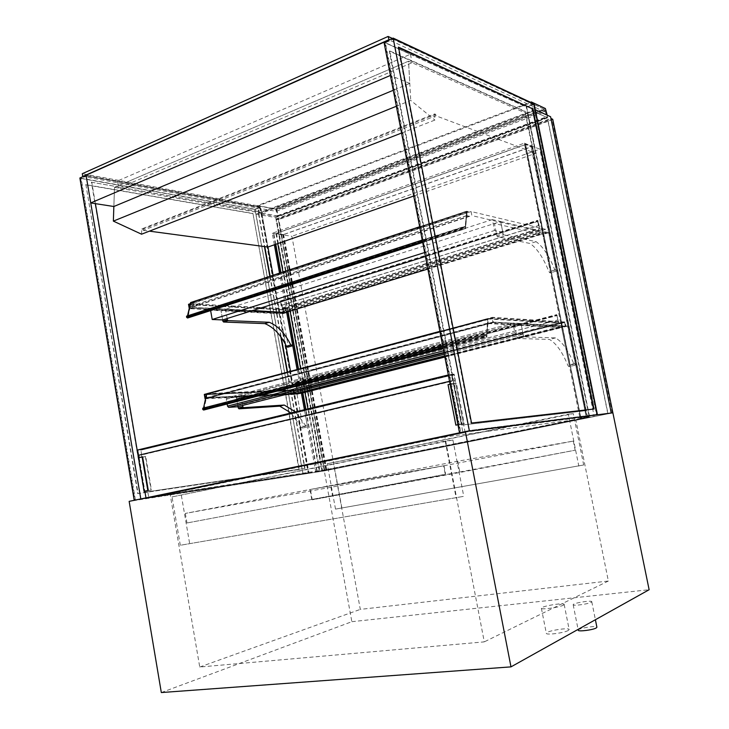 <?xml version="1.0" encoding="UTF-8"?>
<svg xmlns="http://www.w3.org/2000/svg" width="729" height="729" viewBox="0 0 729 729"><rect width="100%" height="100%" fill="white"/><g stroke="black" fill="none" stroke-linecap="round" stroke-linejoin="round"><path stroke-width="0.55" stroke-dasharray="3.65 2.73" d="M583.674 464.984L335.513 509.106L583.674 464.984L573.304 413.625L327.193 463.735L568.365 414.209L578.817 466.086M335.513 509.106L327.193 463.735M341.846 507.776L333.581 462.797M568.365 414.209L573.304 413.625M578.252 630.239C577.441 628.398 596.914 625.245 596.896 627.222M591.119 602.309L591.775 601.689C591.848 599.985 572.42 603.193 573.176 604.76C572.93 606.163 587.966 604.122 591.119 602.309M568.265 630.467C564.219 632.936 546.048 635.296 546.322 633.337C545.347 631.095 569.176 627.131 569.158 629.546L568.265 630.467M563.253 605.216L564.164 604.396C564.246 602.327 540.481 606.355 541.383 608.25C541.064 609.945 559.17 607.448 563.253 605.216M161.319 692.55L351.861 621.691L324.287 470.916L612.879 412.814L324.287 470.916L129.151 501.361M444.89 436.935L170.057 493.779L334.401 468.364L575.764 419.694L444.89 436.935L484.284 641.875L199.746 667.026L170.057 493.779M334.401 468.364L360.308 609.389L608.36 581.031L575.764 419.694M608.36 581.031L484.284 641.875M199.746 667.026L360.308 609.389M351.861 621.691L649.129 589.725M443.624 465.804L330.92 487.282L185.312 513.426L309.962 489.533L443.624 465.804L445.255 474.306L186.961 522.985L445.255 474.306M309.962 489.533L311.839 499.875M330.92 487.282L332.378 495.255M185.312 513.426L186.961 522.985M172.026 496.905L445.219 441.045L452.9 439.988L172.026 496.905L180.318 545.274L463.762 496.34L180.318 545.274M181.366 495.419L189.604 543.287M445.219 441.045L456.181 498.107M452.9 439.988L463.762 496.34M517.089 337.491L517.718 338.493L524.096 336.88L523.477 335.878L517.089 337.491L514.628 325.116L561.64 327.603L569.167 364.837L568.921 366.651L567.927 365.557C562.478 352.098 556.309 343.386 549.411 339.413L517.718 338.493M523.477 335.878L520.998 323.457L567.609 326.1L575.19 363.443L574.944 365.265L573.96 364.163C568.52 350.658 562.378 341.901 555.525 337.901L524.096 336.88M555.525 337.901L549.411 339.413M567.609 326.1L561.64 327.603M520.998 323.457L514.628 325.116M573.96 364.163L567.927 365.557M79.871 178.004L254.95 209.214L303 474.242L315.712 471.672L304.421 409.725L307.283 425.444L306.763 427.085L295.464 411.885M242.611 405.442L240.98 396.275L288.019 393.915M238.028 406.6L236.406 397.469L297.004 394.353L302.854 426.474L302.325 428.105L301.141 427.24L305.579 426.219M297.004 394.353L301.414 393.241L297.095 369.557M236.406 397.469L240.98 396.275M301.141 427.24L291.017 412.96M235.576 397.515L520.351 323.421L521.29 324.952L236.633 398.736L235.576 397.515L226.755 397.988L226.309 399.282L227.138 404.003M236.633 398.736L237.827 405.479L522.875 332.898L521.29 324.952M520.351 323.421L513.59 323.038L226.929 397.961M522.875 332.898L522.529 334.365L515.795 334.11L514.829 332.579L513.225 324.514L513.59 323.038M237.417 406.755L237.827 405.479M565.385 326.182L561.968 327.048L565.904 326.528L564.984 321.99L561.148 322.974L564.647 322.555L565.385 326.182L492.895 322.109L489.141 323.102L489.25 323.621L493.469 322.51L492.44 317.325L488.23 318.445L488.33 318.965L492.075 317.962L492.895 322.109L205.651 398.189L207.984 397.569L289.668 393.496M564.647 322.555L492.075 317.962L492.895 322.109L565.203 326.173L564.465 322.546L492.075 317.962L206.471 394.298L487.674 318.573L486.544 334.821L485.833 334.985L486.835 337.163L487.892 323.293L490.453 323.43L488.038 323.047L488.321 318.965L489.697 319.047L488.093 318.445L486.817 336.789L486.024 336.206L485.906 335.24L486.671 334.957L487.801 318.71M561.239 323.421L488.33 318.965L207.355 394.052L489.697 319.047M297.523 393.432L301.095 393.314L300.384 389.404L297.55 390.124L298.261 394.034L301.095 393.314L298.507 393.56L297.933 390.434L300.384 389.404L561.148 322.974L488.23 318.445M564.984 321.99L492.44 317.325M565.904 326.528L493.469 322.51M444.854 357.055L562.059 327.494L489.25 323.621M561.968 327.048L489.141 323.102M301.022 392.922L297.459 393.104L300.785 392.94L561.786 327.039L559.234 326.902L562.059 327.494L561.148 322.974L558.769 322.829L556.683 314.627L558.678 323.266L561.057 323.412L561.786 327.039M301.414 393.241L207.984 397.569M205.542 398.672L208.066 398.007M298.261 394.034L205.523 398.772M297.55 390.124L204.302 394.416M558.769 322.829L297.295 389.541L300.384 389.404L207.291 393.614M300.457 389.796L207.373 394.052L206.599 397.633L488.038 323.047M297.933 390.434L204.712 394.763L297.696 390.443L298.27 393.578L205.323 398.271L298.507 393.56M298.27 393.578L565.203 326.173M564.465 322.546L297.696 390.443M277.567 215.684L547.488 116.494L547.388 117.542L277.312 216.641L276.555 210.134L275.653 208.904L257.483 205.569L530.402 102.242M277.075 216.668L258.923 213.515L533.163 111.172L547.215 117.542M547.488 116.494L547.224 115.191M533.163 111.172L531.441 102.734M258.923 213.515L257.483 205.569M532.197 110.817L546.632 117.36L545.046 109.632L530.584 102.889L532.197 110.817L259.424 212.722L258.184 205.915L530.584 102.889M258.184 205.915L276.81 209.323L278.031 215.975L259.424 212.722M278.031 215.975L546.632 117.36M276.81 209.323L545.046 109.632M393.095 39.02L533.628 104.502L526.575 107.154L384.885 42.683L393.095 39.02L469.075 430.575L460.254 432.406L589.287 415.94L596.75 414.427L469.075 430.575M384.885 42.683L460.254 432.406M533.628 104.502L596.75 414.427M589.287 415.94L526.575 107.154M593.534 409.078L471.016 423.139L397.998 47.33L398.572 47.595M462.232 424.998L586.07 410.646L525.345 111.419L389.796 50.939L462.232 424.998L461.721 425.107L585.633 410.737L524.926 111.573L389.322 51.148L461.721 425.107M398.481 47.121L397.998 47.33M471.535 423.03L471.016 423.139M389.796 50.939L389.322 51.148M534.138 103.992L526.265 106.963L589.123 416.469L459.507 432.826M254.95 209.214L260.672 207.054L86.049 175.242L117.533 180.983L410.427 54.238L383.992 42.2L526.265 106.963M469.44 431.094L459.571 433.135M274.359 244.789L272.263 233.298L524.306 143.166L579.992 418.309L589.123 416.469M303 473.814L255.068 209.433L260.189 207.51L308.385 472.729L134.874 499.957L140.761 498.736L86.168 175.917L80.637 178.386L134.874 499.957M308.385 472.729L140.761 498.736M255.068 209.433L80.637 178.386M86.168 175.917L260.189 207.51M85.885 184.628L138.091 493.56L299.309 469.522L252.945 213.469L85.885 184.628L137.745 493.633L299.309 469.522M287.235 372.191L304.695 468.41L143.959 492.321L91.407 182.204L258.075 211.547L264.436 246.566M269.83 276.327L280.811 336.789M304.695 468.41L144.998 492.148M298.99 469.585L252.945 213.469M91.407 182.204L258.376 211.428L264.764 246.612M95.399 203.646L91.736 182.059M252.644 213.579L85.557 184.774M270.14 276.227L281.248 337.399M287.545 372.109L305.014 468.346M535.314 109.742L255.843 214.135L303 474.242L309.005 473.021L290.525 371.316M285.704 344.817L273.065 275.261M413.726 196.028L535.687 153.345L527.696 114.006L261.775 213.132L267.935 247.04L260.672 207.054M315.712 471.672L334.593 468.738L322.054 471.262L140.843 499.201L309.005 473.021M526.684 107.035L533.318 104.539L393.15 39.266L385.422 42.71L526.684 107.035L589.424 415.904L460.792 432.324L385.422 42.71M460.792 432.324L469.093 430.593L596.44 414.491L533.318 104.539M596.44 414.491L589.424 415.904M469.093 430.593L393.15 39.266M259.916 207.537L255.095 209.36L81.156 178.377L86.359 176.053L259.916 207.537L308.112 472.784L135.403 499.866L308.112 472.784M303.045 473.804L255.095 209.36M135.403 499.866L81.156 178.377M140.934 498.718L86.359 176.053M449.556 381.358L452.846 380.574L451.725 374.797L137.936 450.486L138.747 455.261L137.936 450.486L451.725 374.797L453.967 374.724L140.706 450.194L453.967 374.724L455.078 380.474L141.517 454.96L140.979 449.684L454.131 374.141L455.361 380.465L141.863 454.923M449.547 381.303L452.846 380.574M141.517 454.96L148.816 497.943L465.148 432.461L148.816 497.943M452.563 380.584L451.333 374.232L454.131 374.141M451.333 374.232L448.317 374.961M137.508 450.039L140.979 449.684M458.359 424.852L450.568 384.548L455.634 383.354L463.462 423.768L458.359 424.852L464.255 423.631L456.418 383.226L450.85 384.538L458.632 424.825M457.94 424.725L461.257 424.023L453.402 383.463L448.326 384.657L456.135 425.107M455.634 383.354L453.402 383.463M461.257 424.023L463.462 423.768M450.103 384.183L456.418 383.226M453.638 383.354L461.493 423.941L464.255 423.631M461.493 423.941L457.94 424.697M145.372 456.527L151.067 490.025L144.834 491.164L139.148 457.648L145.718 456.491L151.413 489.97L147.595 490.781L141.927 457.384L145.718 456.491M141.918 457.338L147.595 490.754M142.602 456.828L139.148 457.648M138.455 457.766L141.927 457.384M139.148 457.602L144.834 491.164L147.595 490.781M465.148 432.461L453.967 374.724L451.725 374.797L462.942 432.744M145.973 497.871L146.055 498.372M276.173 211.346L275.762 209.132L544.235 109.259L544.763 111.829L276.173 211.346L83.152 176.546M544.763 111.829L389.086 39.931M275.762 209.132L82.286 173.712M544.235 109.259L392.393 38.446M141.554 234.2L141.763 228.924L434.602 113.943L435.669 114.344L435.96 115.811L535.687 153.345M141.763 228.924L143.057 229.097L435.669 114.344M401.551 133.042L434.931 120.057L434.602 113.943M396.366 106.243L410.737 100.411L434.931 120.057M261.775 213.132L114.508 187.371L408.541 61.181L410.737 100.411M114.508 187.371L113.852 206.507L114.508 187.371L118.754 188.118L412.085 62.749L408.541 61.181L114.508 187.371M527.696 114.006L408.541 61.181L409.789 83.398L393.277 90.268M143.057 229.097L143.276 230.328L435.96 115.811M143.276 230.328L149.399 231.148M297.295 389.541L296.147 383.254L295.445 382.506L295.91 387.227L557.485 320.049M444.717 356.308L559.325 327.348M444.635 355.88L559.234 326.902M295.91 387.227L295.555 382.889L297.131 389.942L300.22 389.805L561.057 323.412M300.22 389.805L300.785 392.94M297.131 389.942L558.678 323.266M296.147 387.208L557.667 320.058M538.239 221.297L537.583 220.313L537.483 221.106L538.385 225.589L538.048 221.242L539.588 228.87L542.039 229.444L542.759 233.016L540.216 232.861L543.041 233.508L542.13 229.043L539.688 228.459L538.239 221.297L281.303 301.651L280.547 300.867L280.328 301.587L281.039 305.478L538.385 225.589M281.039 305.478L280.683 301.241L282.26 308.239L285.394 308.422L285.95 311.52L282.652 311.72L286.269 311.921L285.558 308.048L282.433 307.866L539.688 228.459M282.433 307.866L281.303 301.651M285.558 308.048L542.13 229.043M286.269 311.921L543.041 233.508M282.652 311.72L540.216 232.861M282.588 311.338L540.125 232.414M285.95 311.52L542.759 233.016M285.394 308.422L542.039 229.444M282.26 308.239L539.588 228.87M281.285 305.487L538.576 225.635M439.888 331.349L488.093 318.445M207.118 393.642L203.628 409.826L202.717 408.468L203.71 408.14L206.726 393.897M209.086 393.979L207.273 393.733L488.22 318.582M207.236 393.879L488.202 318.755M209.05 393.788L489.651 318.828M203.828 409.908L206.389 397.87L209.606 397.706L490.407 323.175M209.569 397.487L206.599 397.633M209.606 397.706L490.453 323.43M206.389 397.87L487.892 323.293M486.106 335.085L202.981 408.313L486.106 335.085M486.544 334.821L202.981 408.313M439.888 331.358L487.674 318.573M486.088 335.304L202.944 408.513L486.088 335.304M466.952 211.182L465.485 228.323L464.537 226.701L465.348 226.564L466.651 211.383L465.211 226.409L464.446 226.446L465.521 228.678L466.706 215.738L469.339 216.349L466.852 215.529L467.18 211.72L468.601 212.057L466.952 211.182L191.135 302.462L187.553 317.78L186.588 316.386L187.626 316.158L190.743 302.681L466.651 211.383M465.612 228.478L187.772 317.798L190.387 306.49L193.632 306.672L190.588 306.289L191.372 302.899L193.121 303L191.29 302.581L467.079 211.337M191.253 302.717L467.07 211.492M193.094 302.817L468.556 211.838M193.121 303L468.601 212.057M191.372 302.899L467.18 211.72M190.588 306.289L466.852 215.529M193.595 306.453L469.294 216.094M193.632 306.672L469.339 216.349M190.387 306.49L466.706 215.738M187.517 315.848L186.569 316.158M464.765 226.582L186.888 316.249L464.765 226.582M419.667 226.737L466.514 211.228M464.747 226.783L186.843 316.432L464.747 226.792M117.533 180.983L118.754 188.118M410.427 54.238L412.085 62.749M409.789 83.398L390.416 75.451M255.843 214.135L275.69 217.552L550.605 116.74M552.737 119.274L278.287 219.429L324.287 470.916L322.054 471.262L275.69 217.552M286.634 312.13L279.526 273.12M272.263 233.298L291.892 236.278L334.593 468.738M524.306 143.166L539.815 149.172L291.892 236.278M579.992 418.309L594.19 416.459L539.815 149.172M278.287 219.429L275.963 219.037L322.054 471.262L594.19 416.459M310.372 489.46L457.694 461.229L573.322 441.091L443.997 465.731L310.372 489.46L312.258 499.802L575.163 450.203L459.862 472.483L312.258 499.802M443.997 465.731L445.629 474.242M457.694 461.229L459.862 472.483M573.322 441.091L575.163 450.203M525.363 144.643L276.473 233.389L283.317 234.592L275.927 233.462L525.582 144.424L531.432 146.675L525.363 144.643L580.767 418.318L319.849 470.98L276.473 233.389M319.849 470.98L586.389 417.553L531.031 146.821M585.961 417.644L580.767 418.318M586.389 417.553L531.432 146.675M581.022 418.255L525.582 144.424M319.302 471.08L307.948 408.869M304.932 392.348L300.594 368.619M290.096 311.073L282.961 271.99M277.776 243.595L275.927 233.462M326.41 469.977L283.317 234.592M326.729 469.913L283.617 234.483M524.862 143.686L532.635 146.392L282.788 234.893L273.475 233.48L282.861 234.756L532.042 146.465L524.862 143.686L580.876 418.191L525.272 143.54M580.876 418.191L587.629 417.316L316.869 471.49L587.027 417.425L532.042 146.465M587.027 417.425L580.439 418.282M325.927 470.068L282.861 234.756M317.197 471.426L305.879 409.37M302.872 392.867L298.544 369.166M288.064 311.693L280.947 272.655M275.772 244.297L273.776 233.371M316.869 471.49L305.56 409.443M302.553 392.949L298.234 369.248M287.755 311.793L280.638 272.755M275.462 244.397L273.475 233.48M325.836 470.096L282.788 234.893M587.629 417.316L532.635 146.392M275.963 219.037L550.96 118.463M547.962 120.157L276.555 219.338L278.423 219.648L552.245 119.766L550.814 119.119L547.962 120.157L607.995 413.698M324.542 470.761L278.405 218.536M607.831 413.717L547.789 120.085M611.002 413.088L550.814 119.119M612.296 412.924L552.245 119.766M324.369 470.888L278.423 219.648M322.582 471.171L276.555 219.338M324.769 470.734L278.642 218.572M427.841 269.037L546.294 232.888L545.574 229.307L471.071 211.528L471.873 215.611L189.531 308.094L189.44 307.547L189.531 308.094L283.608 313.051L286.096 312.294M546.294 232.888L471.873 215.611M545.574 229.307L283.052 309.962L188.929 304.631L283.289 309.971L285.704 308.823L282.907 309.679L283.617 313.543L286.388 312.586M283.052 309.962L283.608 313.051M285.768 309.214L191.545 303.765L190.214 304.203L471.071 211.528M252.772 310.499L192.146 307.237L189.531 308.094L283.854 313.069L283.289 309.971M286.406 312.695L192.146 307.237M283.617 313.543L189.285 308.631L192.228 307.665M282.907 309.679L188.519 304.303M285.704 308.823L190.324 303.711M286.333 312.313L283.854 313.069M496.841 235.713L497.479 236.779L503.739 234.829L503.11 233.754L496.841 235.713L494.417 223.521L542.804 234.528L550.231 271.243L550.012 272.901L548.937 271.698C543.451 257.929 537.173 248.525 530.101 243.486L497.479 236.779M503.11 233.754L500.668 221.525L548.673 232.742L556.145 269.566L555.935 271.224L554.869 270.022C549.384 256.198 543.132 246.739 536.107 241.673L503.739 234.829M536.107 241.673L530.101 243.486M548.673 232.742L542.804 234.528M425.417 256.499L502.81 232.287L500.668 221.525L494.417 223.521M554.869 270.022L548.937 271.698M227.156 318.509L225.525 309.324L251.997 310.745M502.81 232.287L494.535 230.501L492.367 219.584L500.668 221.525L221.024 310.764L222.646 319.922L221.024 310.764L282.378 313.926L288.146 345.674L287.691 347.177M282.378 313.926L286.716 312.604M492.367 219.584L210.572 310.226L221.024 310.764L225.525 309.324M424.652 252.535L494.535 230.501M575.19 363.443L569.167 364.837M302.854 426.474L307.283 425.444M226.309 399.282L513.225 324.514M514.829 332.579L443.651 350.795M522.529 334.365L444.307 354.221M443.961 352.426L515.795 334.11M275.653 208.904L545.365 108.521M546.176 110.061L276.555 210.134M296.147 383.254L557.302 315.557M295.199 383.29L556.564 315.493M295.91 383.263L557.12 315.539M295.436 383.281L556.746 315.511M280.328 301.587L537.483 221.106M281.057 301.633L538.048 221.242M280.574 301.606L537.674 221.151M203.71 409.707L486.817 336.789M203.865 409.816L486.954 336.916M443.168 348.298L486.662 337.099M443.013 347.514L486.006 336.433M203.71 408.14L486.671 334.957M202.771 409.288L486.024 336.206M203.519 409.807L486.671 336.871M187.617 317.68L465.485 228.323M422.674 242.301L465.312 228.596M422.501 241.408L464.655 227.84M187.471 316.04L465.211 226.409M187.626 316.158L465.348 226.564M186.67 317.179L464.674 227.63M187.426 317.753L465.33 228.387M556.145 269.566L550.231 271.243M288.146 345.674L292.52 344.425M573.176 604.76L578.088 629.4M591.775 601.689L595.393 619.732M541.383 608.25L546.322 633.337M564.164 604.396L569.158 629.546M574.944 365.265L568.921 366.651M306.763 427.085L302.325 428.105M513.462 323.065L226.755 397.988M444.307 354.23L522.647 334.338M547.388 117.542L277.312 216.641M295.445 382.506L556.683 314.627M295.555 382.889L556.81 315.074M280.547 300.867L537.583 220.313M280.683 301.241L537.72 220.759M443.186 348.398L486.835 337.163M442.749 346.129L485.833 334.985M203.318 408.368L486.38 335.185M203.382 408.577L486.453 335.44M202.717 408.468L485.906 335.24M203.628 409.826L486.762 336.907M422.702 242.438L465.521 228.678M422.246 240.069L464.446 226.446M187.271 316.322L465.075 226.71M187.353 316.532L465.166 226.965M186.588 316.386L464.537 226.701M187.553 317.78L465.439 228.423M555.935 271.224L550.012 272.901"/><path stroke-width="1.09" d="M595.393 619.732L596.896 627.222L596.258 627.933C593.142 629.947 578.042 631.87 578.252 630.239L578.088 629.4M510.983 666.871L161.319 692.55L129.151 501.361L465.394 431.604L612.879 412.814L552.737 119.274L550.96 118.463L611.276 413.024L612.879 412.814L649.129 589.725L510.983 666.871L465.394 431.604M243.559 407.666L242.866 406.855L238.274 408.012L238.975 408.823L243.559 407.666L284.237 405.051L295.464 411.885M288.019 393.915L301.414 393.241L304.421 409.725L301.414 393.241L444.854 357.055M242.866 406.855L242.611 405.442M291.017 412.96L279.763 406.162L238.975 408.823M279.763 406.162L284.237 405.051M238.274 408.012L238.028 406.6M227.138 404.003L227.512 406.117L228.587 407.347L443.961 352.426M444.307 354.221L237.417 406.755M237.226 406.8L228.587 407.347M444.635 355.88L297.459 393.104L289.668 393.496M439.888 331.358L204.302 394.416L205.068 398.799M204.712 394.763L206.471 394.298L204.712 394.763L205.323 398.271L204.712 394.763M547.224 115.191L545.365 108.521L531.277 101.914L531.441 102.734M530.402 102.242L531.277 101.914M398.572 47.595L532.416 108.767L593.534 409.078M532.835 108.603L593.989 409.024L471.535 423.03L398.481 47.121L532.416 108.767M393.168 38.108L469.44 431.094L597.452 414.783L534.138 103.992L393.168 38.108L86.049 175.242L140.797 498.946M459.507 432.826L383.992 42.2L390.416 75.451L90.733 202.926L86.049 175.242L79.871 178.004L134.218 500.304M264.436 246.566L269.83 276.327M280.811 336.789L287.235 372.191M144.998 492.148L144.306 492.248L95.399 203.646M264.764 246.612L270.14 276.227M281.248 337.399L287.545 372.109M290.525 371.316L285.704 344.817M273.065 275.261L267.935 247.04L413.726 196.028M448.317 374.961L137.508 450.039L138.401 455.297L449.556 381.358M138.401 455.297L449.547 381.303M457.94 424.697L455.862 425.144L457.94 424.725M455.862 425.144L448.043 384.675L450.103 384.183M148.306 490.426L142.602 456.828L138.455 457.766L144.142 491.291L148.306 490.426L144.834 491.164L145.973 497.871M144.142 491.291L144.834 491.182M147.96 490.48L142.255 456.864M138.747 455.261L139.148 457.602M389.086 39.931L388.11 36.45L82.286 173.712L82.751 176.473L388.748 39.776M392.393 38.446L388.11 36.45M393.277 90.268L113.852 206.507L113.36 221.115L141.554 234.2L401.551 133.042M113.36 221.115L396.366 106.243M149.399 231.148L267.935 247.04M297.851 393.414L444.717 356.308M207.118 393.642L439.888 331.349M202.981 408.304L202.726 409.488L203.828 409.908M206.58 393.788L203.564 408.012M186.569 316.158L186.624 317.361L187.763 317.817M187.517 315.848L190.588 302.562L419.667 226.737M113.852 206.507L90.733 202.926M535.314 109.742L550.605 116.74L611.276 413.024L597.452 414.783L535.314 109.742M297.095 369.557L286.634 312.13M279.526 273.12L274.359 244.789M307.948 408.869L304.932 392.348M300.594 368.619L290.096 311.073M282.961 271.99L277.776 243.595M305.879 409.37L302.872 392.867M298.544 369.166L288.064 311.693M280.947 272.655L275.772 244.297M305.56 409.443L302.553 392.949M298.234 369.248L287.755 311.793M280.638 272.755L275.462 244.397M286.096 312.294L427.841 269.037M189.44 307.547L188.929 304.631L190.214 304.203L188.929 304.631L189.44 307.547M286.388 312.586L252.772 310.499M190.324 303.711L188.519 304.303L189.239 308.394M228.086 320.623L227.384 319.767L222.874 321.17L223.575 322.027L228.086 320.623L269.265 322.282C277.904 325.836 285.075 333.408 290.789 344.999L292.056 345.938L292.52 344.425L286.716 312.604L251.997 310.745M227.384 319.767L227.156 318.509M291.946 345.965L287.691 347.177L286.415 346.239C280.701 334.684 273.521 327.148 264.864 323.612L223.575 322.027M264.864 323.612L269.265 322.282M222.874 321.17L222.646 319.922L425.417 256.499M286.415 346.239L290.789 344.999M222.646 319.922L212.212 319.493L424.652 252.535M210.635 310.59L212.212 319.493M443.651 350.795L227.512 406.117M203.482 409.999L443.168 348.298M202.726 409.488L443.013 347.514M187.38 317.935L422.674 242.301M186.624 317.361L422.501 241.408M237.381 406.773L444.307 354.23M203.701 410.035L443.186 348.398M202.653 408.249L442.749 346.129M187.635 317.99L422.702 242.438M186.506 316.176L422.246 240.069"/></g></svg>

